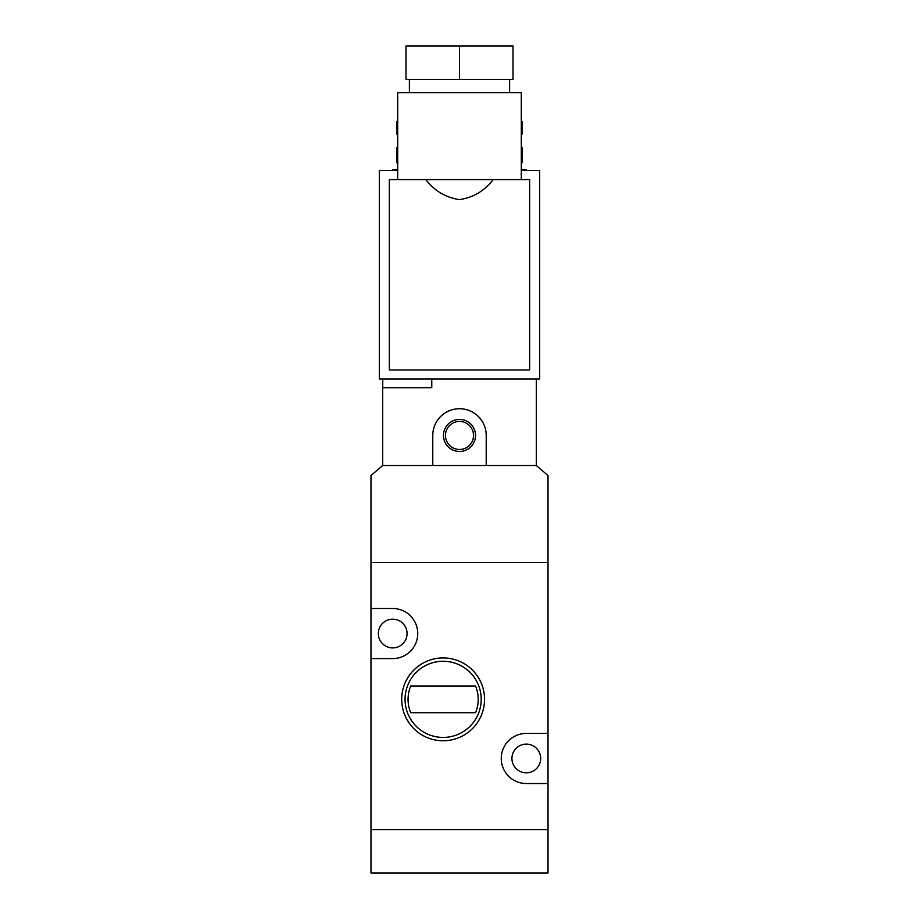 <?xml version="1.0" encoding="UTF-8"?>
<svg xmlns="http://www.w3.org/2000/svg" width="919" height="919" viewBox="0 0 919 919"><rect width="100%" height="100%" fill="white"/><g stroke="black" fill="none" stroke-linecap="round" stroke-linejoin="round"><path stroke-width="1.38" d="M443.13 740.771A41.424 41.424 0 0 1 401.706 699.348A41.424 41.424 0 0 1 443.13 657.924A41.424 41.424 0 0 1 484.554 699.348A41.424 41.424 0 0 1 443.13 740.771M443.13 661.266A38.081 38.081 0 0 0 405.049 699.348A38.081 38.081 0 0 0 443.13 737.429A38.081 38.081 0 0 0 481.211 699.348A38.081 38.081 0 0 0 443.13 661.266M526.311 744.103A14.359 14.359 0 0 0 511.94 758.474A14.359 14.359 0 0 0 526.311 772.833A14.359 14.359 0 0 0 540.671 758.474A14.359 14.359 0 0 0 526.311 744.103M392.689 619.176A14.359 14.359 0 0 0 378.329 633.536A14.359 14.359 0 0 0 392.689 647.906A14.359 14.359 0 0 0 407.06 633.536A14.359 14.359 0 0 0 392.689 619.176M536.328 378.996L536.328 465.508L486.22 465.508L486.22 435.445A26.72 26.72 0 0 0 459.5 408.725A26.72 26.72 0 0 0 432.78 435.445L432.78 465.508L382.672 465.508L370.977 475.537L370.977 562.382L548.023 562.382L370.977 562.382L370.977 829.627L548.023 829.627L548.023 873.05L370.977 873.05L370.977 829.627L548.023 829.627L548.023 783.528L526.311 783.528A25.054 25.054 0 0 1 501.257 758.474A25.054 25.054 0 0 1 526.311 733.419L548.023 733.419L548.023 783.528M431.712 378.996L431.769 387.68L382.672 387.68L382.672 465.508L536.328 465.508L548.023 475.537L548.023 733.419M370.977 658.59L392.689 658.59A25.054 25.054 0 0 0 417.743 633.536A25.054 25.054 0 0 0 392.689 608.481L370.977 608.481M410.701 685.988A35.071 35.071 0 0 0 410.701 712.707L475.56 712.707A35.071 35.071 0 0 0 475.56 685.988L410.701 685.988M459.5 419.42A16.037 16.037 0 0 1 475.537 435.445A16.037 16.037 0 0 1 459.5 451.482A16.037 16.037 0 0 1 443.463 435.445A16.037 16.037 0 0 1 459.5 419.42M459.5 449.483A14.026 14.026 0 0 0 473.526 435.445A14.026 14.026 0 0 0 459.5 421.419A14.026 14.026 0 0 0 445.474 435.445A14.026 14.026 0 0 0 459.5 449.483M382.672 387.68L382.672 378.996M431.769 387.68L431.769 378.996M382.741 378.996L382.741 387.68M522.084 147.5L522.084 162.87L522.084 147.5L521.303 147.5M522.084 121.446L522.084 134.14L522.084 121.446L521.303 121.446M526.311 170.555L526.311 169.544L521.303 169.544M397.697 169.544L392.689 169.544L392.689 170.555M509.608 92.716L509.608 79.356M409.392 92.716L409.392 79.356M521.303 179.573L521.303 92.716L397.697 92.716L397.697 179.573M425.761 179.573L493.239 179.573C484.52 190.876 473.262 197.551 459.477 199.607C445.726 197.551 434.492 190.865 425.761 179.573L389.346 179.573L389.346 369.978L529.654 369.978L529.654 179.573L493.239 179.573M397.697 147.5L396.916 147.5L396.916 162.87L397.697 162.87M397.697 121.446L396.916 121.446L396.916 134.14L397.697 134.14M459.5 79.356L405.98 79.356L405.98 45.95L513.02 45.95L513.02 79.356L459.5 79.356L459.5 45.95M397.697 170.555L379.329 170.555L379.329 378.996L539.671 378.996L539.671 170.555L521.303 170.555M522.084 162.87L521.303 162.87M522.084 134.14L521.303 134.14"/></g></svg>
